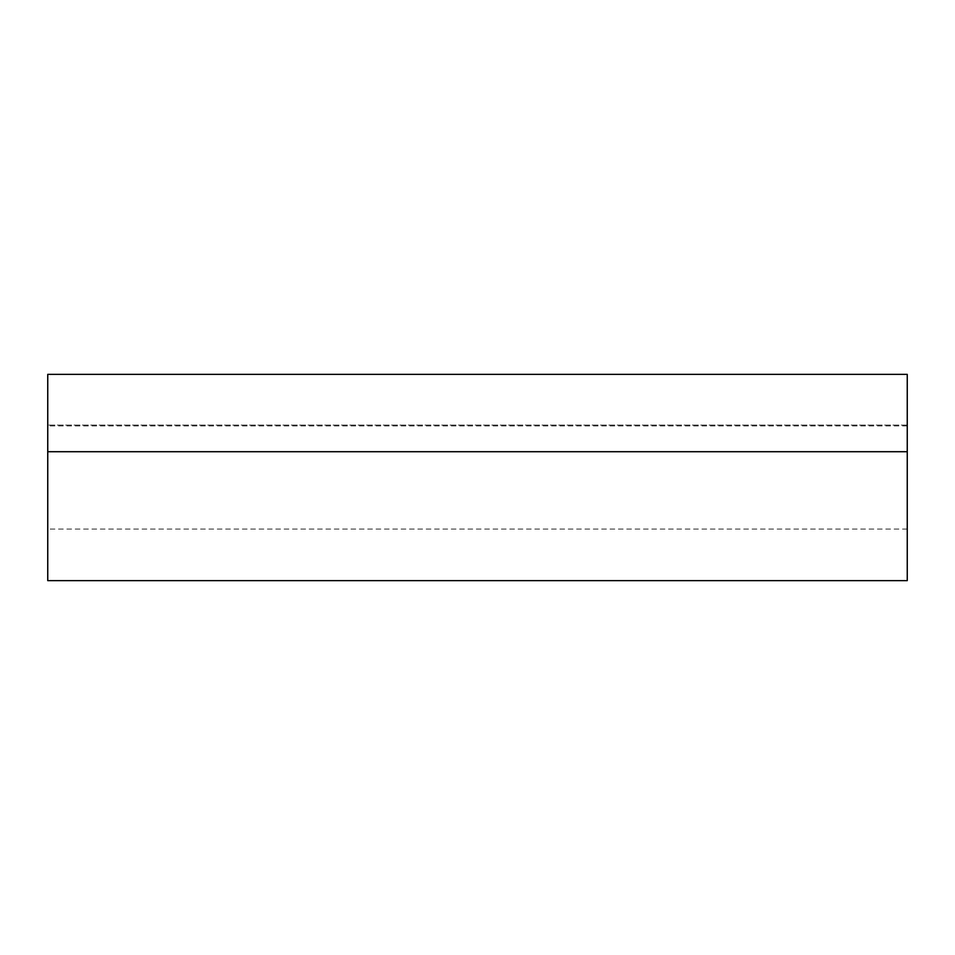 <?xml version="1.0" encoding="UTF-8"?>
<svg xmlns="http://www.w3.org/2000/svg" width="955" height="955" viewBox="0 0 955 955"><rect width="100%" height="100%" fill="white"/><g stroke="black" fill="none" stroke-linecap="round" stroke-linejoin="round"><path stroke-width="0.72" stroke-dasharray="4.78 3.58" d="M47.75 580.64L47.75 374.36L907.25 374.36L907.25 580.64M907.25 451.715L907.25 425.071L907.25 451.715L47.75 451.715L47.75 425.071L47.75 451.715M47.75 477.5L47.75 529.07L47.75 477.5M907.25 425.071L47.75 425.071L907.25 425.071M907.25 425.93L47.75 425.93M907.25 529.07L47.75 529.07"/><path stroke-width="1.43" d="M907.25 477.5L907.25 580.64L47.75 580.64L47.75 374.36L907.25 374.36L907.25 477.5M907.25 451.715L47.75 451.715"/></g></svg>
